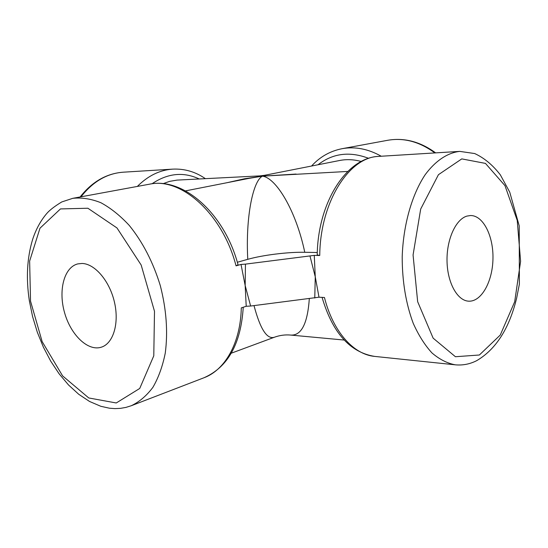 <?xml version="1.0" encoding="UTF-8"?>
<svg xmlns="http://www.w3.org/2000/svg" width="548" height="548" viewBox="0 0 548 548"><rect width="100%" height="100%" fill="white"/><g stroke="black" fill="none" stroke-linecap="round" stroke-linejoin="round"><path stroke-width="0.82" d="M82.07 263.465C94.914 263.732 109.71 281.11 114.484 302.318C119.396 323.512 113.21 343.562 101.332 347.185C87.906 351.583 70.713 334.897 64.548 312.593C58.157 290.351 64.102 267.15 77.857 263.883L82.07 263.465M466.91 216.097C455.683 219.316 446.49 239.654 447.031 261.314C447.449 282.987 457.443 300.763 468.684 301.174C481.384 301.921 492.584 281.672 492.96 258.848C493.549 236.03 483.213 215.323 470.492 215.535L466.91 216.097M227.132 182.683L244.518 178.771L262.478 176.155L259.574 175.908L176.977 180.107L169.428 181.415L163.064 183.683M361.214 161.482C353.837 159.447 346.651 159.119 339.657 160.489L264.629 175.285L262.478 176.155L296.078 174.059M317.278 252.518L304.763 252.286C296.023 210.521 276.048 177.826 262.478 176.155L347.733 171.442M319.737 255.498C320.176 201.911 349.268 156.735 378.949 156.379L459.751 151.385C447.593 152.776 435.591 160.667 425.234 174.627C411.904 194.574 403.246 224.872 402.198 256.93C402.211 281.46 405.89 303.585 413.219 323.299C418.583 335.28 424.83 345.158 431.954 352.926C439.421 359.33 447.189 363.297 455.251 364.817L374.729 356.412C353.7 354.59 333.088 331.876 324.45 297.509L318.991 297.194L315.258 276.795L314.271 255.382L319.737 255.498L317.299 254.909M290.666 335.068L290.735 335.075C301.373 335.739 307.565 323.615 309.312 298.701M304.763 252.286C288.392 251.895 262.663 255.067 247.764 259.327C245.477 216.686 253.108 180.6 262.478 176.155L249.189 178.333L185.532 190.882M237.325 262.252L247.764 259.327M237.948 264.794L236.051 265.849L241.024 264.437L245.449 264.129L245.168 285.501L246.21 306.277L241.291 307.887C240.579 342.856 225.084 370.003 203.966 377.764L131.232 405.746C139.391 401.876 146.617 395.738 152.899 387.333C158.482 377.709 162.598 366.311 165.256 353.138C168.058 331.91 166.4 309.401 160.297 285.604C153.077 262.122 142.733 242.058 129.26 225.42C120.115 215.576 110.648 208.007 100.859 202.712C91.112 198.828 81.748 197.369 72.768 198.328L61.794 201.931C54.512 206.356 49.457 210.268 46.628 213.658C40.531 220.851 35.839 229.537 32.544 239.709C27.03 258.115 25.968 278.459 29.345 300.749L32.599 316.634L37.312 332.211L43.381 347.151L50.704 361.132L59.136 373.839L68.527 384.977L78.72 394.272L89.543 401.465L100.825 406.294L109.394 408.205L114.964 408.616L120.492 408.356L125.93 407.397L131.232 405.746M314.271 255.382L245.449 264.129M241.024 264.437L245.168 285.501L250.621 306.031L246.21 306.277M318.991 297.194L250.621 306.031M314.771 298.023L315.258 276.795L310.017 256.149M231.283 353.2L274.404 337.226C267.034 339.65 260.238 329.108 254.012 305.606M30.537 301.16L29.633 261.095L39.983 228.201L60.465 208.925L87.892 208.24L116.984 227.954L141.165 265.013L154.495 311.298L153.782 355.823L139.733 388.457L116.245 402.972L88.762 397.958L62.609 375.901L42.155 341.623L30.537 301.16M479.37 355.001L500.269 335.047L514.688 301.749L520.6 261.314L517.23 220.385L504.968 185.628L485.46 163.4L461.779 158.893L438.434 174.696L420.686 209.055L413.069 254.984L417.658 301.701L433.132 338.143L455.429 356.727L479.37 355.001M381.244 156.235C368.105 148.878 355.063 146.364 342.116 148.686L387.717 140.281C403.842 137.48 419.549 141.692 434.852 152.919M199.219 178.97C183.416 171.593 167.661 173.209 151.974 183.806M368.674 158.338C349.665 151.132 332.787 153.269 318.046 164.749M205.363 178.655C195.376 171.743 184.477 168.572 172.668 169.133L123.197 172.195C106.99 173.38 92.934 181.58 81.022 196.807M172.668 169.133C159.811 169.996 148.029 175.757 137.336 186.43M72.768 198.328L149.405 184.203C180.888 176.901 222.584 213.706 236.051 265.849M387.717 140.281C404.266 137.445 420.241 141.644 435.639 152.871M274.404 337.226L274.404 337.226C279.843 335.273 285.289 334.554 290.735 335.075L344.178 340.048M342.116 148.686C330.129 151.049 319.943 156.831 311.552 166.03M455.251 364.817C462.683 365.516 469.807 364.146 476.609 360.707C495.926 349.398 509.284 328.485 516.682 297.968L519.381 284.111L519.216 225.838L509.743 192.163L500.345 174.86C492.816 165.078 484.268 157.982 474.705 153.55L459.751 151.385M374.729 356.412C350.042 352.453 332.492 332.773 322.073 297.372M317.21 254.909C317.895 202.507 346.439 157.413 378.949 156.379M243.237 307.25C240.976 343.733 227.886 367.235 203.966 377.764M149.405 184.203C183.34 176.853 224.632 213.699 238.038 264.766M80.104 196.979C92.119 181.724 106.483 173.463 123.197 172.195M264.499 175.312L259.738 175.901"/></g></svg>
